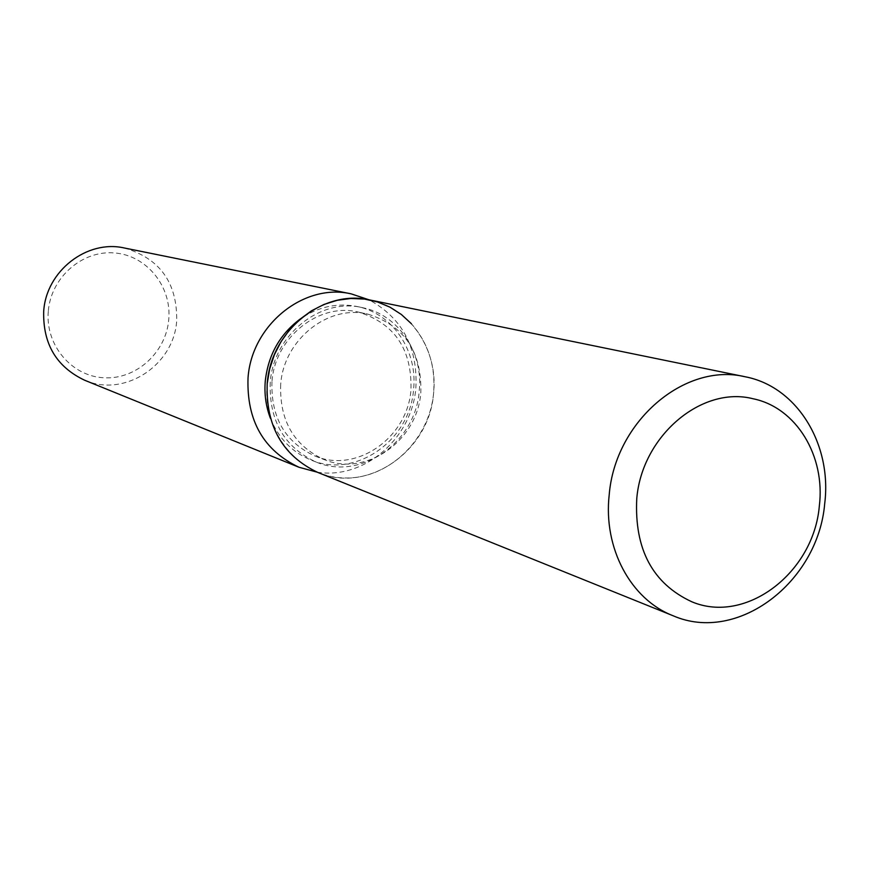 <?xml version="1.0" encoding="UTF-8"?>
<svg xmlns="http://www.w3.org/2000/svg" width="869" height="869" viewBox="0 0 869 869"><rect width="100%" height="100%" fill="white"/><g stroke="black" fill="none" stroke-linecap="round" stroke-linejoin="round"><path stroke-width="0.65" stroke-dasharray="4.34 3.26" d="M280.676 384.467C279.47 420.683 293.961 445.721 324.17 459.592C365.968 477.222 417.576 440.746 420.813 392.538C421.91 351.728 404.302 325.603 367.978 314.176C328.33 304.15 283.674 339.594 280.676 384.467M270.237 382.403C268.955 420.694 284.261 447.253 316.153 462.058C360.668 481.1 415.784 442.354 419.216 391.028C423.518 352.499 398.35 314.741 362.666 307.691C320.607 297.296 273.398 334.891 270.237 382.403M267.196 383.696C262.46 432.501 298.795 476.549 343.233 477.917C387.617 480.003 429.329 440.431 433.588 393.277C435.717 366.251 428.319 343.07 411.374 323.702M270.389 418.25C278.547 438.313 292.082 452.249 311.015 460.038C355.312 478.982 410.168 440.474 413.568 389.421C417.848 351.109 392.777 313.546 357.257 306.529C337.172 302.575 318.195 306.703 300.316 318.923M317.131 472.16C364.057 479.927 412.123 438.237 415.86 387.824C417.902 347.437 402.304 318.097 369.053 299.816M84.619 380.22C124.56 397.828 174.202 365.067 176.711 320.487C177.178 282.588 159.755 258.43 124.441 248.013M48.284 311.384C45.264 345.178 71.66 376.255 103.856 377.776C136.009 379.796 166.109 352.542 168.749 319.531C171.866 286.564 146.742 255.29 114.436 252.944C82.186 250.109 50.826 277.559 48.284 311.384M271.975 381.676C270.78 417.544 285.173 442.343 315.132 456.106C356.605 473.583 407.789 437.487 410.972 389.736C412.036 349.305 394.559 323.431 358.517 312.101C319.184 302.162 274.919 337.248 271.975 381.676M317.815 472.443C367.652 494.276 429.721 450.881 433.588 393.277C438.465 349.979 410.016 307.517 369.781 299.957M315.132 456.106L324.17 459.592M316.153 462.058L311.015 460.038M362.666 307.691L357.257 306.529M358.517 312.101L367.978 314.176"/><path stroke-width="1.3" d="M636.76 498.708C634.283 549.251 652.652 583.62 691.843 601.793C746.069 624.681 813.742 572.595 819.326 506.04C825.593 456.04 796.341 407.518 753.021 398.741C701.663 385.543 641.865 435.977 636.76 498.708C634.283 549.251 652.652 583.62 691.843 601.793C746.069 624.681 813.742 572.595 819.326 506.04C825.593 456.04 796.341 407.518 753.021 398.741C701.663 385.543 641.865 435.977 636.76 498.708M300.316 318.923C279.948 334.141 268.271 354.769 265.295 380.818C264.165 393.885 265.871 406.366 270.389 418.25M369.053 299.816L351.217 293.874C304.052 282.794 251.521 324.919 248.023 378.026C246.6 420.661 263.579 450.414 298.979 467.261L317.131 472.16M351.217 293.874L124.441 248.013C86.965 239.301 46.024 271.074 43.689 311.504C42.885 344.005 56.528 366.903 84.619 380.22L298.979 467.261M411.374 323.702L401.38 314.502L390.04 307.202L377.624 301.999L364.469 299.066L350.902 298.48L337.302 300.283L324.018 304.432L311.417 310.841L299.838 319.336L289.616 329.709L281.024 341.669L274.311 354.9L269.662 369.032L267.196 383.696C265.751 426.179 282.621 455.769 317.815 472.443L673.073 615.741C737.368 643.918 818.12 582.393 824.714 503.575C832.198 444.222 796.992 386.499 745.081 376.755C684.783 362.167 615.122 421.367 609.202 494.809C603.129 548.252 630.829 599.469 673.073 615.741M745.081 376.755L369.781 299.957C322.986 288.845 270.726 330.807 267.196 383.696"/></g></svg>
